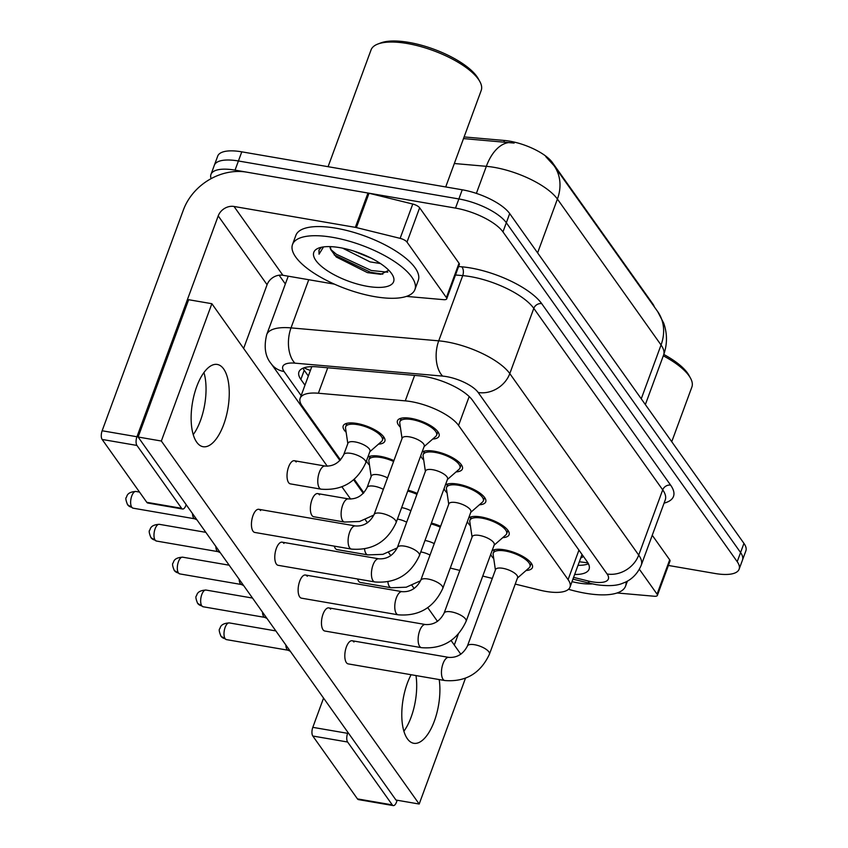 <?xml version="1.0" encoding="UTF-8"?>
<svg xmlns="http://www.w3.org/2000/svg" width="848" height="848" viewBox="0 0 848 848"><rect width="100%" height="100%" fill="white"/><g stroke="black" fill="none" stroke-linecap="round" stroke-linejoin="round"><path stroke-width="1.27" d="M346.143 432.247A22.175 7.876 20.2 0 1 343.207 425.887A22.175 7.876 20.2 0 1 356.86 423.459A22.175 7.876 20.2 0 1 384.833 441.204A22.175 7.876 20.2 0 1 378.473 444.14M369.484 465.107A22.175 7.876 20.2 0 1 366.516 460.761M367.831 457.189A22.175 7.876 20.2 0 1 380.201 456.319A22.175 7.876 20.2 0 1 393.928 460.581M400.373 427.169A22.175 7.876 20.2 0 1 397.447 420.809A22.175 7.876 20.2 0 1 411.089 418.382A22.175 7.876 20.2 0 1 439.063 436.116A22.175 7.876 20.2 0 1 432.713 439.063M423.714 460.029A22.175 7.876 20.2 0 1 420.746 455.683M422.06 452.111A22.175 7.876 20.2 0 1 434.43 451.242A22.175 7.876 20.2 0 1 462.404 468.976A22.175 7.876 20.2 0 1 456.054 471.923M447.055 492.889A22.175 7.876 20.2 0 1 444.087 488.543M445.401 484.971A22.175 7.876 20.2 0 1 457.772 484.102A22.175 7.876 20.2 0 1 485.745 501.836A22.175 7.876 20.2 0 1 479.396 504.783M470.396 525.749A22.175 7.876 20.2 0 1 467.428 521.403M468.743 517.831A22.175 7.876 20.2 0 1 481.113 516.962A22.175 7.876 20.2 0 1 509.086 534.696A22.175 7.876 20.2 0 1 502.737 537.643M493.737 558.609A22.175 7.876 20.2 0 1 490.769 554.263M492.084 550.691A22.175 7.876 20.2 0 1 504.454 549.822A22.175 7.876 20.2 0 1 532.427 567.566A22.175 7.876 20.2 0 1 526.078 570.503M515.234 584.081L539.678 590.102A39.125 13.897 -159.8 0 0 545.921 591.416A39.125 13.897 -159.8 0 0 569.994 587.134A39.125 13.897 -159.8 0 0 568.086 579.619L458.556 425.42A39.125 13.897 -159.8 0 0 405.259 400.86L318.371 393.239A39.125 13.897 -159.8 0 0 300.15 398.295A39.125 13.897 -159.8 0 0 302.058 405.81L340.504 459.934M654.359 306.923A35.213 12.508 -159.8 0 0 652.695 303.743L552.419 162.572A35.213 12.508 -159.8 0 0 504.443 140.471L464.11 136.931M581.982 554.401A39.125 13.897 20.2 0 1 581.792 555.09L569.994 587.134M450.267 568.065L459.817 570.418M482.745 576.068L492.296 578.421M354.252 479.29L363.845 492.794M408.058 490.176A22.175 7.876 20.2 0 1 417.269 493.441M431.399 523.036A22.175 7.876 20.2 0 1 440.61 526.301M211.099 178.642A39.125 13.897 20.2 0 1 210.961 174.423A39.125 13.897 20.2 0 1 235.044 170.141L455.503 208.099L458.874 198.951A39.125 13.897 20.2 0 1 506.32 222.738L740.58 552.536A39.125 13.897 20.2 0 1 742.488 560.051A39.125 13.897 20.2 0 0 740.58 552.536L506.32 222.738A39.125 13.897 20.2 0 0 458.874 198.951L238.415 160.982L458.874 198.951L462.245 189.793A39.125 13.897 20.2 0 1 509.69 213.579L743.95 543.377A39.125 13.897 20.2 0 1 745.858 550.893L739.117 569.209A39.125 13.897 20.2 0 1 715.044 573.492L668.394 565.457M210.961 174.423L214.332 165.275A39.125 13.897 20.2 0 1 238.415 160.982A39.125 13.897 20.2 0 0 214.332 165.275L217.703 156.117A39.125 13.897 20.2 0 1 241.786 151.834L462.245 189.793M514.142 143.068L463.506 138.595M574.658 574.467A39.125 13.897 -159.8 0 0 589.074 569.209A39.125 13.897 -159.8 0 0 587.166 561.694L472.569 400.362A39.125 13.897 -159.8 0 0 419.262 375.802L317.184 366.855A39.125 13.897 -159.8 0 0 298.952 371.912A39.125 13.897 -159.8 0 0 300.86 379.427L304.962 385.193M588.417 563.772A39.125 13.897 20.2 0 1 578.029 565.319M455.503 208.099A39.125 13.897 20.2 0 1 502.959 231.896L737.209 561.683A39.125 13.897 20.2 0 1 739.117 569.209M285.352 283.985L279.13 275.208M308.333 376.046L304.231 370.269A39.125 13.897 20.2 0 1 302.969 368.191M517.45 578.06L529.194 567.778A19.568 6.943 -159.8 0 0 529.979 566.665A19.568 6.943 -159.8 0 0 505.302 551.009A19.568 6.943 -159.8 0 0 493.26 553.15A19.568 6.943 -159.8 0 0 493.133 554.507L495.412 569.962M517.587 577.689A11.734 4.166 -159.8 0 0 502.779 568.298A11.734 4.166 -159.8 0 0 495.55 569.58L467.428 646.017A11.734 4.166 -159.8 0 1 474.657 644.734A11.734 4.166 -159.8 0 1 488.628 651.529A11.734 4.166 -159.8 0 1 489.466 654.126L517.587 577.689M290.334 651.306L287.854 650.13A8.48 3.646 -80.2 0 1 286.974 649.345A8.48 3.646 -80.2 0 1 285.85 644.989M440.282 527.191A19.568 6.943 -159.8 0 0 431.07 523.937M434.24 543.632A11.734 4.166 -159.8 0 0 425.198 540.515A11.734 4.166 -159.8 0 0 424.975 540.483M494.108 545.2L505.853 534.918A19.568 6.943 -159.8 0 0 506.638 533.805A19.568 6.943 -159.8 0 0 481.961 518.149A19.568 6.943 -159.8 0 0 469.919 520.29A19.568 6.943 -159.8 0 0 469.792 521.647L472.071 537.102M494.246 544.829A11.734 4.166 -159.8 0 0 479.438 535.438A11.734 4.166 -159.8 0 0 472.209 536.72L444.087 613.157A11.734 4.166 -159.8 0 1 451.316 611.874A11.734 4.166 -159.8 0 1 465.287 618.669A11.734 4.166 -159.8 0 1 466.124 621.266L494.246 544.829M266.993 618.446L264.512 617.27A8.48 3.646 -80.2 0 1 263.633 616.485A8.48 3.646 -80.2 0 1 262.509 612.129M470.767 512.34L482.512 502.058A19.568 6.943 -159.8 0 0 483.296 500.935A19.568 6.943 -159.8 0 0 458.62 485.289A19.568 6.943 -159.8 0 0 446.578 487.43A19.568 6.943 -159.8 0 0 446.451 488.787L448.73 504.242M470.905 511.969A11.734 4.166 -159.8 0 0 456.097 502.578A11.734 4.166 -159.8 0 0 448.868 503.86L420.746 580.297A11.734 4.166 -159.8 0 1 427.975 579.014A11.734 4.166 -159.8 0 1 441.946 585.809A11.734 4.166 -159.8 0 1 442.783 588.406L470.905 511.969M243.652 585.586L241.171 584.41A8.48 3.646 -80.2 0 1 240.291 583.625A8.48 3.646 -80.2 0 1 239.168 579.269M447.426 479.48L459.171 469.198A19.568 6.943 -159.8 0 0 459.955 468.075A19.568 6.943 -159.8 0 0 435.278 452.429A19.568 6.943 -159.8 0 0 423.237 454.57A19.568 6.943 -159.8 0 0 423.11 455.927L425.389 471.371M447.564 479.109A11.734 4.166 -159.8 0 0 432.756 469.718A11.734 4.166 -159.8 0 0 425.526 471L397.405 547.437A11.734 4.166 -159.8 0 1 404.634 546.154A11.734 4.166 -159.8 0 1 418.605 552.949A11.734 4.166 -159.8 0 1 419.442 555.546L447.564 479.109M220.31 552.726L217.83 551.55A8.48 3.646 -80.2 0 1 216.95 550.765A8.48 3.646 -80.2 0 1 215.827 546.409M424.085 446.62L435.83 436.328A19.568 6.943 -159.8 0 0 436.614 435.215A19.568 6.943 -159.8 0 0 411.937 419.569A19.568 6.943 -159.8 0 0 399.896 421.71A19.568 6.943 -159.8 0 0 399.768 423.067L402.047 438.511M424.223 446.249A11.734 4.166 -159.8 0 0 409.414 436.858A11.734 4.166 -159.8 0 0 402.185 438.14L374.063 514.577A11.734 4.166 -159.8 0 1 381.293 513.294A11.734 4.166 -159.8 0 1 395.263 520.089A11.734 4.166 -159.8 0 1 396.101 522.686L424.223 446.249M196.969 519.866L194.489 518.69A8.48 3.646 -80.2 0 1 193.609 517.905A8.48 3.646 -80.2 0 1 192.485 513.549M416.94 494.331A19.568 6.943 -159.8 0 0 407.729 491.077M410.898 510.772A11.734 4.166 -159.8 0 0 401.857 507.655A11.734 4.166 -159.8 0 0 401.634 507.623M393.599 461.471A19.568 6.943 -159.8 0 0 381.038 457.507A19.568 6.943 -159.8 0 0 368.997 459.648A19.568 6.943 -159.8 0 0 368.88 461.015L371.159 476.459M387.557 477.912A11.734 4.166 -159.8 0 0 378.515 474.795A11.734 4.166 -159.8 0 0 371.297 476.078L367.078 487.526A11.734 4.166 -159.8 0 1 374.307 486.243A11.734 4.166 -159.8 0 1 383.349 489.349M369.845 451.708L381.589 441.416A19.568 6.943 -159.8 0 0 382.384 440.303A19.568 6.943 -159.8 0 0 357.697 424.647A19.568 6.943 -159.8 0 0 345.655 426.788A19.568 6.943 -159.8 0 0 345.539 428.145L347.818 443.599M369.982 451.327A11.734 4.166 -159.8 0 0 355.174 441.935A11.734 4.166 -159.8 0 0 347.956 443.218L343.737 454.666A11.734 4.166 -159.8 0 1 350.966 453.383A11.734 4.166 -159.8 0 1 364.937 460.178A11.734 4.166 -159.8 0 1 365.774 462.775L369.982 451.327M403.902 731.22A41.732 17.956 99.8 0 0 415.997 675.57A41.732 17.956 99.8 0 1 403.902 731.22M639.371 569.252L657.062 594.151L669.687 559.818A6.519 2.311 20.2 0 1 670.005 561.079L657.38 595.402A6.519 2.311 -159.8 0 0 657.062 594.151M652.25 535.268L669.687 559.818M393.271 805.6L358.46 799.611A6.519 2.809 -80.2 0 1 357.464 798.901L392.274 804.89A6.519 2.809 99.8 0 0 393.271 805.6A6.519 2.809 99.8 0 0 396.482 802.134L397.182 800.247M312.806 736.022A6.519 2.809 -80.2 0 1 312.806 727.34L347.616 733.329A6.519 2.809 99.8 0 0 347.616 742.021L312.806 736.022L357.464 798.901M323.565 698.084L312.806 727.34M347.616 742.021L392.274 804.89M454.295 645.021L458.291 634.145M347.616 733.329L347.945 732.418M617.079 592.975L654.338 596.25A6.519 2.311 -159.8 0 0 657.38 595.402M193.238 434.642A41.732 17.956 99.8 0 0 203.933 372.526A41.732 17.956 99.8 0 1 193.238 434.642M407.008 242.115A6.519 2.311 -159.8 0 0 400.139 238.362L356.383 227.582A6.519 2.311 -159.8 0 0 355.344 227.359L367.979 193.026A6.519 2.311 20.2 0 1 369.018 193.249L412.764 204.039A6.519 2.311 20.2 0 1 419.633 207.781L407.008 242.115L446.398 297.574L459.033 263.24A6.519 2.311 20.2 0 1 459.351 264.502L446.716 298.825A6.519 2.311 -159.8 0 0 446.398 297.574M419.633 207.781L459.033 263.24M367.979 193.026L246.651 172.144A52.173 43.301 -35.4 0 0 183.401 209.922L102.142 430.763L136.952 436.752L218.212 215.911A13.038 10.823 144.6 0 1 234.016 206.467L355.344 227.359M182.617 509.023L147.806 503.023A6.519 2.809 -80.2 0 1 146.799 502.323L181.61 508.312A6.519 2.809 99.8 0 0 182.617 509.023A6.519 2.809 99.8 0 0 185.829 505.556L186.157 504.645M136.952 436.752A6.519 2.809 99.8 0 0 136.952 445.444L102.142 439.444L146.799 502.323M102.142 439.444A6.519 2.809 -80.2 0 1 102.142 430.763M136.952 445.444L181.61 508.312M243.63 348.443L267.078 284.716A13.038 10.823 144.6 0 1 282.893 275.271L334.409 284.144M406.425 296.397L443.684 299.673A6.519 2.311 -159.8 0 0 446.716 298.825M626.015 581.813A65.211 23.161 20.2 0 1 625.58 586.106A65.211 23.161 20.2 0 1 585.438 593.24A65.211 23.161 20.2 0 1 568.489 589.296M663.306 355.81A58.692 20.84 20.2 0 1 690.473 378.091A58.692 20.84 20.2 0 1 691.873 387.038L671.743 441.734M663.804 354.453A56.085 19.917 20.2 0 1 688.926 375.293L690.473 378.091M592.392 583.901A42.527 15.105 20.2 0 1 578.113 582.926A42.527 15.105 20.2 0 1 572.008 581.664M332.649 237.345A65.211 23.161 20.2 0 1 414.916 289.528A65.211 23.161 20.2 0 1 374.784 296.662A65.211 23.161 20.2 0 1 292.518 244.489A65.211 23.161 20.2 0 1 332.649 237.345M292.518 244.489L295.878 235.331A65.211 23.161 20.2 0 1 336.02 228.197A65.211 23.161 20.2 0 1 418.287 280.37L414.916 289.528M328.081 166.696L371.042 49.926A58.692 20.84 20.2 0 1 377.911 44.022A58.692 20.84 20.2 0 1 407.167 43.502A58.692 20.84 20.2 0 1 479.82 81.514A58.692 20.84 20.2 0 1 481.208 90.46L445.709 186.952M377.911 44.022L380.89 42.888A56.085 19.917 20.2 0 1 408.853 42.4A56.085 19.917 20.2 0 1 478.272 78.716L479.82 81.514M353.807 251.082L371.329 258.227M342.613 248.167L370.057 261.884L380.476 263.548M330.254 246.63L331.091 250.107L336.243 256.986L367.449 272.632L380.816 274.317L388.776 270.258M367.449 286.348A42.527 15.105 20.2 0 1 322.929 267.555A42.527 15.105 20.2 0 1 318.774 248.04A42.527 15.105 20.2 0 1 339.974 247.669A42.527 15.105 20.2 0 1 392.613 275.208A42.527 15.105 20.2 0 1 367.449 286.348M321.413 247.277L318.943 250.149L319.039 254.188L323.533 246.906M331.091 250.107A29.489 10.473 20.2 0 1 330.02 246.62M330.868 249.577L336.338 254.23L371.286 270.501L387.759 272.187M319.071 249.853L319.039 254.188M334.197 254.909L370.618 272.314L382.819 274.148M288.596 482.607A11.734 5.046 99.8 0 0 290.387 483.879L321.138 489.179A11.734 5.046 -80.2 0 1 319.346 487.907A11.734 5.046 -80.2 0 1 319.113 487.547A11.734 5.046 -80.2 0 1 318.753 474.096A11.734 5.046 -80.2 0 1 325.123 466.04L294.373 460.74A11.734 5.046 99.8 0 0 287.907 469.145A11.734 5.046 99.8 0 0 288.596 482.607M311.937 515.467A11.734 5.046 99.8 0 0 313.728 516.739L344.479 522.039A11.734 5.046 -80.2 0 1 342.687 520.767A11.734 5.046 -80.2 0 1 342.454 520.407A11.734 5.046 -80.2 0 1 342.094 506.956A11.734 5.046 -80.2 0 1 348.464 498.9L317.714 493.6A11.734 5.046 99.8 0 0 311.248 502.016A11.734 5.046 99.8 0 0 311.937 515.467M334.271 546.123A11.734 5.046 99.8 0 0 335.278 548.327A11.734 5.046 99.8 0 0 337.069 549.599L367.82 554.899A11.734 5.046 -80.2 0 1 366.029 553.627A11.734 5.046 -80.2 0 1 365.795 553.267A11.734 5.046 -80.2 0 1 364.555 548.953M260.59 510.581A11.734 5.046 99.8 0 0 258.788 509.309A11.734 5.046 99.8 0 0 252.322 517.715A11.734 5.046 99.8 0 0 253.011 531.177A11.734 5.046 99.8 0 0 254.803 532.449L351.464 549.091A11.734 5.046 -80.2 0 1 349.662 547.819A11.734 5.046 -80.2 0 1 349.429 547.458A11.734 5.046 -80.2 0 1 349.069 534.007A11.734 5.046 -80.2 0 1 355.45 525.951C363.654 526.438 369.866 522.644 374.063 514.577M283.932 543.441A11.734 5.046 99.8 0 0 282.13 542.169A11.734 5.046 99.8 0 0 275.664 550.575A11.734 5.046 99.8 0 0 276.353 564.037A11.734 5.046 99.8 0 0 278.144 565.309L374.805 581.951A11.734 5.046 -80.2 0 1 373.003 580.679A11.734 5.046 -80.2 0 1 372.77 580.318A11.734 5.046 -80.2 0 1 372.41 566.867A11.734 5.046 -80.2 0 1 378.791 558.811C386.995 559.298 393.207 555.504 397.405 547.437M307.273 576.301A11.734 5.046 99.8 0 0 305.471 575.029A11.734 5.046 99.8 0 0 299.005 583.435A11.734 5.046 99.8 0 0 299.694 596.897A11.734 5.046 99.8 0 0 301.485 598.169L398.147 614.811A11.734 5.046 -80.2 0 1 396.345 613.539A11.734 5.046 -80.2 0 1 396.111 613.189A11.734 5.046 -80.2 0 1 395.751 599.727A11.734 5.046 -80.2 0 1 402.132 591.671C410.337 592.158 416.548 588.364 420.746 580.297M330.614 609.161A11.734 5.046 99.8 0 0 328.812 607.889A11.734 5.046 99.8 0 0 322.346 616.295A11.734 5.046 99.8 0 0 323.035 629.757A11.734 5.046 99.8 0 0 324.826 631.029L421.488 647.671A11.734 5.046 -80.2 0 1 419.686 646.399A11.734 5.046 -80.2 0 1 419.453 646.049A11.734 5.046 -80.2 0 1 419.092 632.587A11.734 5.046 -80.2 0 1 425.473 624.531C433.678 625.018 439.889 621.224 444.087 613.157M357.612 578.993A11.734 5.046 99.8 0 0 358.619 581.198A11.734 5.046 99.8 0 0 360.411 582.459L391.161 587.759A11.734 5.046 -80.2 0 1 389.37 586.487A11.734 5.046 -80.2 0 1 389.137 586.138A11.734 5.046 -80.2 0 1 387.896 581.813M353.955 642.021A11.734 5.046 99.8 0 0 352.153 640.749A11.734 5.046 99.8 0 0 345.687 649.155A11.734 5.046 99.8 0 0 346.376 662.617A11.734 5.046 99.8 0 0 348.168 663.889L444.829 680.531A11.734 5.046 -80.2 0 1 443.027 679.259A11.734 5.046 -80.2 0 1 442.794 678.909A11.734 5.046 -80.2 0 1 442.433 665.447A11.734 5.046 -80.2 0 1 448.815 657.391C457.019 657.878 463.231 654.084 467.428 646.017M196.725 442.2A41.732 17.956 99.8 0 0 203.107 446.716A41.732 17.956 99.8 0 0 226.109 416.824A41.732 17.956 99.8 0 0 223.66 368.965A41.732 17.956 99.8 0 0 217.279 364.449A41.732 17.956 99.8 0 0 194.277 394.341A41.732 17.956 99.8 0 0 196.725 442.2M411.11 674.722A41.732 17.956 99.8 0 0 407.379 738.778A41.732 17.956 99.8 0 0 413.771 743.293A41.732 17.956 99.8 0 0 433.582 723.1A41.732 17.956 99.8 0 0 439.2 679.566M319.516 494.872A11.734 5.046 99.8 0 0 317.714 493.6M327.286 466.22L211.862 303.711L161.343 441.024L419.188 804.031L465.467 678.23M460.846 654.253L451.104 640.526M437.504 621.393L427.763 607.666M414.163 588.533L411.948 585.406M390.822 555.663L388.607 552.546M367.481 522.803L365.265 519.686M350.627 499.08L341.924 486.826M296.175 462.012A11.734 5.046 99.8 0 0 294.373 460.74M211.862 303.711L188.648 299.715L138.129 437.027L395.974 800.035L419.188 804.031M161.343 441.024L138.129 437.027M580.753 557.899A13.038 4.632 -159.8 0 0 583.053 555.906M552.419 162.572L552.175 163.219M504.443 140.471L503.839 142.125M652.695 303.743L652.494 304.284M304.072 367.778A39.125 32.478 -35.4 0 0 310.41 370.396M578.94 550.119L568.086 579.619M327.741 367.778L318.371 393.239M414.619 375.399L405.259 400.86M469.188 396.535L458.556 425.42M545.762 156.615L554.009 165.646A45.654 37.884 144.6 0 1 557.412 199.068A52.173 18.529 -159.8 0 0 494.14 167.353A52.173 18.529 -159.8 0 0 486.339 166.325L454.327 163.516M509.15 142.528A45.654 25.917 95 0 0 486.339 166.325L476.375 193.397M641.247 398.804L661.048 344.988A45.654 37.884 -35.4 0 0 657.656 311.555L663.74 323.226C667.408 333.794 667.365 344.383 663.602 355.005A52.173 18.529 -159.8 0 0 661.048 344.988L557.412 199.068L537.611 252.884M509.69 213.579L502.959 231.896M743.95 543.377L737.209 561.683M241.786 151.834L235.044 170.141M573.587 577.382L588.152 580.975A26.087 9.264 -159.8 0 0 592.307 581.845A26.087 9.264 -159.8 0 0 607.094 573.979L478.166 392.476A26.087 9.264 -159.8 0 0 446.536 376.618A26.087 9.264 -159.8 0 0 442.635 376.099L294.934 363.156A26.087 9.264 -159.8 0 0 284.059 371.53L301.146 395.592M288.225 276.194L266.717 334.631A52.173 18.529 20.2 0 1 291.023 327.89L438.723 340.843A52.173 18.529 20.2 0 1 446.525 341.871A52.173 18.529 20.2 0 1 509.796 373.586L638.714 555.09A52.173 18.529 20.2 0 1 641.268 565.118L665.267 499.885A52.173 18.529 -159.8 0 0 662.712 489.868L533.795 308.365A52.173 18.529 -159.8 0 0 470.523 276.639A52.173 18.529 -159.8 0 0 462.722 275.621L455.493 274.985M458.598 266.526L461.747 266.802A58.692 20.84 20.2 0 1 541.702 303.637L670.62 485.141A6.519 5.417 -35.4 0 0 662.712 489.868L638.714 555.09A26.087 21.645 144.6 0 1 607.094 573.979M461.747 266.802A6.519 3.699 -85 0 1 462.722 275.621L438.723 340.843A26.087 14.808 95 0 0 442.635 376.099M670.62 485.141A58.692 20.84 20.2 0 1 664.069 503.129M478.166 392.476A26.087 21.645 144.6 0 0 509.796 373.586L533.795 308.365A6.519 5.417 -35.4 0 1 541.702 303.637M294.934 363.156A26.087 14.808 95 0 1 291.023 327.89L308.746 279.723M284.059 371.53A26.087 21.645 144.6 0 1 271.212 363.75L339.953 460.528M588.152 580.975A26.087 7.293 103.9 0 0 590.325 583.413L572.941 579.131M304.231 370.269L300.86 379.427M229.299 622.909C219.78 623.439 220.395 628.241 219.77 628.739C218.773 629.333 219.166 631.813 220.957 636.17L226.427 639.615A8.48 3.646 -80.2 0 1 225.133 638.703A8.48 3.646 -80.2 0 1 224.635 628.972A8.48 3.646 -80.2 0 1 229.299 622.909L275.854 630.923M220.957 636.17A8.48 7.038 -35.4 0 0 225.133 638.703M430.021 555.08A11.734 4.166 -159.8 0 0 420.99 551.963A11.734 4.166 -159.8 0 0 420.767 551.921M205.969 590.049C196.439 590.568 197.054 595.381 196.429 595.879C195.432 596.473 195.824 598.953 197.616 603.31L203.085 606.755A8.48 3.646 -80.2 0 1 201.792 605.832A8.48 3.646 -80.2 0 1 201.294 596.112A8.48 3.646 -80.2 0 1 205.969 590.049L252.513 598.063M197.616 603.31A8.48 7.038 -35.4 0 0 201.792 605.832M182.627 557.178C173.098 557.708 173.713 562.521 173.087 563.019C172.091 563.613 172.483 566.093 174.275 570.45L179.744 573.895A8.48 3.646 -80.2 0 1 178.451 572.972A8.48 3.646 -80.2 0 1 177.953 563.252A8.48 3.646 -80.2 0 1 182.627 557.178L229.172 565.203M174.275 570.45A8.48 7.038 -35.4 0 0 178.451 572.972M159.286 524.318C149.757 524.848 150.372 529.65 149.746 530.159C148.75 530.753 149.142 533.233 150.933 537.59L156.403 541.035A8.48 3.646 -80.2 0 1 155.11 540.112A8.48 3.646 -80.2 0 1 154.612 530.392A8.48 3.646 -80.2 0 1 159.286 524.318L205.831 532.343M150.933 537.59A8.48 7.038 -35.4 0 0 155.11 540.112M135.945 491.458C126.416 491.988 127.03 496.79 126.405 497.299C125.409 497.893 125.801 500.373 127.592 504.73L133.062 508.175A8.48 3.646 -80.2 0 1 131.769 507.252A8.48 3.646 -80.2 0 1 131.27 497.532A8.48 3.646 -80.2 0 1 135.945 491.458L139.528 492.084M127.592 504.73A8.48 7.038 -35.4 0 0 131.769 507.252M406.69 522.22A11.734 4.166 -159.8 0 0 397.648 519.103A11.734 4.166 -159.8 0 0 397.426 519.061M218.212 215.911L267.078 284.716M234.016 206.467L282.893 275.271M369.018 193.249L356.383 227.582M400.139 238.362L412.764 204.039M579.332 561.758L587.918 562.849M311.788 366.643L300.15 398.295M554.009 165.646L657.656 311.555M663.602 355.005L645.36 404.581M590.325 583.413L596.303 584.664C608.292 586.339 617.206 585.809 623.068 583.095C627.319 581.654 636.276 577.17 641.268 565.118M266.717 334.631C263.707 346.959 265.212 356.669 271.212 363.75M353.648 479.809L363.294 493.388M529.979 566.665L531.261 563.189M448.815 657.391L352.153 640.749M493.26 553.15L494.543 549.674M444.829 680.531C465.637 682.163 480.509 673.365 489.466 654.126M226.427 639.615L288.055 650.225M391.161 587.759L406.245 587.208L420.566 580.763M506.638 533.805L507.92 530.318M425.473 624.531L328.812 607.889M469.919 520.29L471.202 516.814M421.488 647.671C442.296 649.303 457.167 640.505 466.124 621.266M203.085 606.755L264.714 617.365M483.296 500.935L484.579 497.458M402.132 591.671L305.471 575.029M446.578 487.43L447.861 483.954M398.147 614.811C418.954 616.443 433.826 607.645 442.783 588.406M179.744 573.895L241.373 584.505M459.955 468.075L461.238 464.598M378.791 558.811L282.13 542.169M423.237 454.57L424.519 451.094M374.805 581.951C395.613 583.583 410.485 574.785 419.442 555.546M156.403 541.035L218.031 551.645M436.614 435.215L437.897 431.738M355.45 525.951L258.788 509.309M399.896 421.71L401.178 418.234M351.464 549.091C372.272 550.723 387.144 541.925 396.101 522.686M133.062 508.175L194.69 518.785M367.82 554.899L382.904 554.348L397.224 547.903M344.479 522.039L359.563 521.488L373.883 515.043M368.997 459.648L370.279 456.171M348.464 498.9C356.679 499.387 362.88 495.592 367.078 487.526M382.384 440.303L383.656 436.826M321.138 489.179C341.945 490.812 356.828 482.014 365.774 462.775M345.655 426.788L346.938 423.311M325.123 466.04C333.338 466.527 339.539 462.732 343.737 454.666M625.58 586.106L627.425 581.071"/></g></svg>
